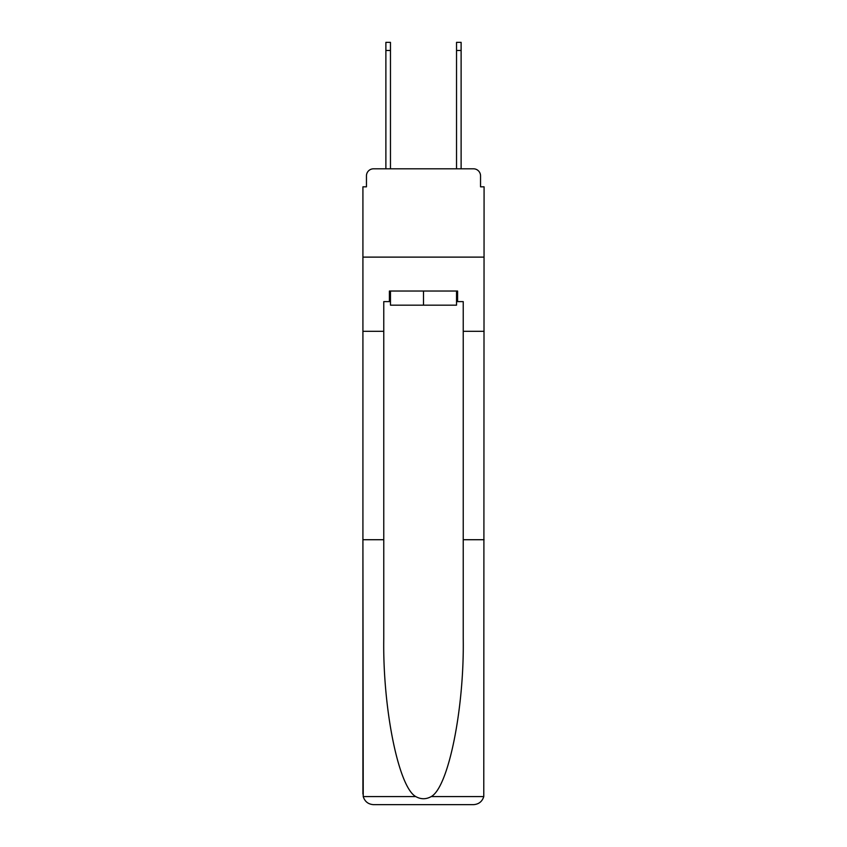 <?xml version="1.0" encoding="UTF-8"?>
<svg xmlns="http://www.w3.org/2000/svg" width="847" height="847" viewBox="0 0 847 847"><rect width="100%" height="100%" fill="white"/><g stroke="black" fill="none" stroke-linecap="round" stroke-linejoin="round"><path stroke-width="1.27" d="M366.455 175.88L366.455 186.827L366.455 175.88A7.062 7.062 0 0 1 373.516 168.807L385.883 168.807L385.883 42.35L390.467 42.35L390.467 168.807L395.951 168.807M456.533 301.627L457.592 301.627L457.592 291.029L389.408 291.029L389.408 301.627L383.765 301.627L383.765 539.719L362.918 539.719L363.225 796.593C364.835 801.601 368.265 804.29 373.516 804.65L473.484 804.65C478.735 804.29 482.165 801.601 483.775 796.593L484.082 186.827L480.545 186.827L480.545 175.88A7.062 7.062 0 0 0 473.484 168.807L373.516 168.807M383.765 331.304L362.918 331.304L362.918 257.117L484.082 257.117L362.918 257.117L362.918 186.827L366.455 186.827M451.049 168.807L456.533 168.807L456.533 42.35L461.117 42.35L461.117 168.807L473.484 168.807M480.545 186.827L480.545 175.88M373.516 804.65L400.366 804.65L373.516 804.65M383.765 539.719L383.765 638.532C382.664 708.727 398.609 787.361 415.803 796.593C420.927 799.441 426.052 799.441 431.197 796.593C448.391 787.361 464.336 708.727 463.235 638.532L463.235 301.627L457.592 301.627M362.918 794.052L362.918 331.304M484.082 331.304L463.235 331.304M484.082 539.719L463.235 539.719M389.408 301.627L390.467 301.627M390.467 291.029L390.467 305.164L456.533 305.164L456.533 291.029M423.5 291.029L423.5 305.164M363.225 796.593L415.803 796.593M431.197 796.593L483.775 796.593M385.883 50.471L390.467 50.471M461.117 50.471L456.533 50.471"/></g></svg>
